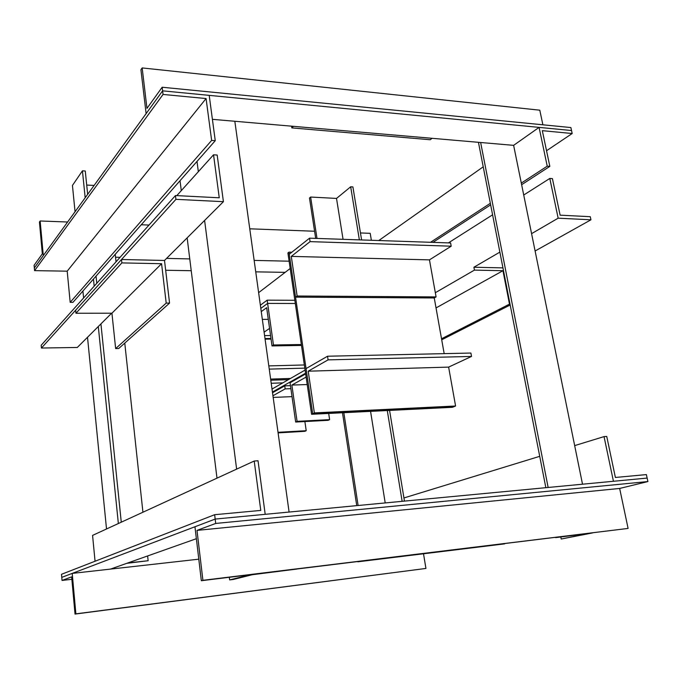 <?xml version="1.0" encoding="UTF-8"?>
<svg xmlns="http://www.w3.org/2000/svg" width="682" height="682" viewBox="0 0 682 682"><rect width="100%" height="100%" fill="white"/><g stroke="black" fill="none" stroke-linecap="round" stroke-linejoin="round"><path stroke-width="1.02" d="M451.203 246.193L450.606 242.971L309.56 238.18L289.245 254.267L295.545 297.13L434.255 297.966L436.079 296.917L429.455 259.868L451.203 246.193L310.08 241.633L309.56 238.18M295.545 297.13L297.13 296.014L436.079 296.917M297.13 296.014L291.282 256.389L429.455 259.868M291.282 256.389L310.08 241.633M271.206 383.267L282.8 382.866M270.78 380.215L288.426 379.635M147.619 555.949L148.139 560.732L126.801 563.323M115.232 254.309L116.042 261.811M124.772 343.106L142.93 512.233M85.182 197.754L82.437 170.824L72.445 185.453L75.054 211.735M82.914 291.018L83.605 297.974M87.509 337.283L106.52 528.985M93.46 279.049L94.184 286.176M98.293 326.525L118.361 523.537M82.437 170.824L85.267 170.994L87.663 194.327M96.043 276.108L96.776 283.286M100.936 323.882L121.268 522.199M127.756 562.982L148.139 560.732M86.708 185.052L94.09 185.444M162.171 87.236L162.614 90.842L146.119 113.613L140.935 69.769L142.163 67.927L146.962 108.387L162.171 87.236L570.885 127.56L571.533 130.535L162.614 90.842L34.339 267.949L34.1 265.272L42.327 253.84L39.445 222.051L40.153 220.985L43.298 255.58L34.339 267.949L34.577 270.635L67.194 271.172L70.186 302.339L72.948 302.348L215.256 140.697L209.204 95.361L162.614 90.842L163.058 94.44L34.577 270.635M539.078 127.389L547.228 166.186L549.837 166.382L542.318 130.663L572.181 133.519L571.533 130.535L539.078 127.389L513.631 145.351L212.409 119.333M542.881 124.797L539.794 110.186L142.163 67.927M261.257 311.614L266.653 307.684L272.016 345.927L273.465 344.981L301.342 344.529M272.016 345.927L301.478 345.433M294.846 300.285L267.165 300.165L267.625 303.405L295.323 303.49L267.625 303.405L260.814 308.4L267.625 303.405L273.465 344.981M262.34 319.381L268.29 319.355M504.603 543.869L357.794 561.815L504.603 543.869M254.215 461.032L260.771 510.417L214.642 514.705L61.499 574.295L61.772 577.364L72.207 573.4L75.881 613.851L75.029 614.073L71.644 576.87L62.036 580.433L61.772 577.364L215.18 519.07L265.196 514.322L258.035 460.768L254.215 461.032L92.573 535.396L95.054 561.243M214.642 514.705L215.717 523.444L196.996 530.391L202.912 580.305L201.335 580.714L194.958 526.751L215.18 519.07L647.141 478.073L647.9 481.56L215.717 523.444M196.373 538.695L110.493 569.095M71.866 579.308L62.036 580.433M198.794 559.18L72.207 573.4M423.505 553.784L425.935 568.438L75.881 613.851M425.935 568.438L75.029 614.073M471.518 356.439L470.895 353.046L327.531 356.226L306.056 368.595L312.697 413.735L453.658 406.787L455.585 406.003L448.628 367.104L471.518 356.439L328.085 359.866L327.531 356.226M311.58 414.289L287.906 252.971L288.929 252.152L312.697 413.735L311.58 414.289L452.379 407.307L453.658 406.787L312.697 413.735L314.368 412.908L455.585 406.003M314.368 412.908L308.213 371.187L448.628 367.104M308.213 371.187L328.085 359.866M264.59 335.612L270.558 335.544M265 338.562L270.976 338.485M647.9 481.56L619.657 488.448L628.096 528.422L201.335 580.714M628.096 528.422L202.912 580.305M619.657 488.448L196.996 530.391M371.366 240.277L370.207 233.321L360.454 232.954M314.581 231.241L249.757 228.811M149.017 225.051L141.251 224.762M67.612 222.008L40.153 220.985M289.108 261.197L254.147 260.396M189.767 258.921L166.57 258.393M120.058 257.327L115.548 257.225M285.136 272.365L255.733 271.845M191.224 270.711L165.666 270.26M430.24 139.742L432.047 138.301L293.396 126.332L291.836 127.901L430.24 139.742M291.572 126.17L291.836 127.901M233.287 579.47L229.646 579.913L250.226 574.747L297.002 569.035L252.297 574.713L233.287 579.47M180.039 180.696L181.284 190.653M187.149 237.865L216.995 478.15M229.314 577.304L229.646 579.913M197.013 161.421L198.334 171.702M204.609 220.439L236.628 469.122M234.83 121.268L289.091 512.054M572.181 133.519L546.546 150.731M483.223 166.817L378.783 240.533M547.228 166.186L521.304 183.091M490.341 203.296L430.555 242.289M549.837 166.382L521.636 184.72M490.648 204.856L432.942 242.374M510.196 304.999L441.714 339.798M502.949 267.881L473.896 267.242L474.433 270.115L502.958 270.703L509.48 304.138L510.025 304.138M509.48 304.138L441.527 338.766M473.896 267.242L499.872 252.118M474.433 270.115L435.329 292.714M502.958 270.703L436.028 307.932M267.165 300.165L260.371 305.204M269.56 328.409L264.105 332.151M290.182 268.503L258.623 292.672M163.058 94.44L206.075 98.549L211.633 140.415L215.256 140.697M211.633 140.415L70.186 302.339M206.075 98.549L67.194 271.172M305.655 373.924L290.046 382.781L295.664 422.039L328.161 420.325L329.619 419.635L328.69 413.437M295.664 422.039L297.071 421.34L329.619 419.635M297.071 421.34L291.87 385.074L307.215 384.529M291.87 385.074L306.124 377.069M115.65 348.579L118.694 348.528L169.562 303.106L164.507 260.456L121.507 259.51L75.642 310.216L75.941 313.26L111.933 313.209L115.65 348.579L166.203 303.098L169.562 303.106M121.507 259.51L121.873 262.902L75.941 313.26M121.873 262.902L161.574 263.712L111.933 313.209M161.574 263.712L166.203 303.098M288.929 252.152L291.811 252.229M434.255 297.966L444.178 353.643M604.047 436.608L613.433 481.27L647.141 478.073L646.383 474.595L615.386 477.468L606.741 436.42L604.047 436.608L574.67 445.61M539.726 456.326L403.94 497.954M272.936 395.756L285.153 388.893L284.726 385.85L290.455 385.645M285.153 388.893L290.89 388.68M284.726 385.85L272.527 392.772M278.094 432.874L304.854 431.331L306.209 430.7L304.88 421.553M278.017 432.311L306.209 430.7M273.167 397.41L292.024 396.643M549.811 178.445L558.157 218.18L590.953 219.8L590.28 216.697L560.118 215.162L552.42 178.624L549.811 178.445L523.733 195.018M492.592 214.813L448.406 242.894M558.157 218.18L531.585 233.653M590.953 219.8L535.106 250.993M555.6 537.638L592.428 532.957L561.209 539.019L587.432 533.75L555.566 537.459M480.639 142.495L548.14 487.468M478.44 142.308L545.847 487.69M513.631 145.351L582.513 484.203M560.817 537.007L561.209 539.019M305.093 370.062L272.016 389.072M305.553 373.216L272.425 392.056M175.47 195.555L175.93 199.34L223.415 201.684L217.183 155.053L213.543 154.797L219.254 197.789L175.47 195.555L41.193 345.262L41.44 348.033L77.305 347.462L111.635 313.209M175.93 199.34L41.44 348.033M223.415 201.684L164.507 260.456M213.543 154.797L176.809 195.623M265.085 339.159L271.052 339.073M270.626 379.09L290.498 378.45M269.245 369.115L304.811 368.135M268.793 365.893L304.343 364.964M315.681 238.385L309.483 198.027L310.625 197.038L336.516 198.428L350.684 186.791L352.901 186.919L361.605 239.945M389.575 410.419L404.452 501.108M350.684 186.791L359.363 239.868M387.282 410.538L402.133 501.33M342.475 412.755L356.746 505.635M310.625 197.038L317.002 238.427M343.822 412.687L358.11 505.507M336.516 198.428L343.055 239.314M370.565 411.365L385.202 502.932"/></g></svg>

